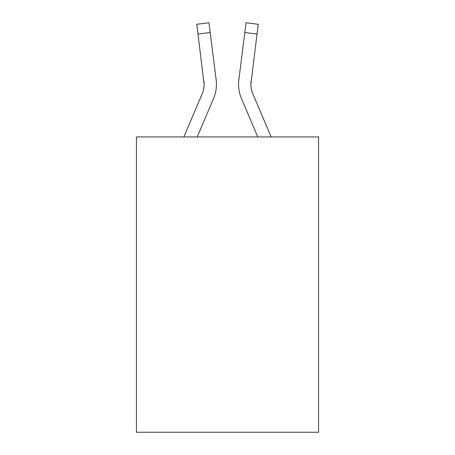 <?xml version="1.0" encoding="UTF-8"?>
<svg xmlns="http://www.w3.org/2000/svg" width="455" height="455" viewBox="0 0 455 455"><rect width="100%" height="100%" fill="white"/><g stroke="black" fill="none" stroke-linecap="round" stroke-linejoin="round"><path stroke-width="0.68" d="M318.557 136.938L318.557 432.25L136.443 432.25L136.443 136.938L318.557 136.938M213.475 98.735L197.208 136.938L213.475 98.735A36.912 36.912 -59.5 0 0 216.136 79.648L210.182 32.515L197.97 34.057L196.736 24.291L208.947 22.75L210.182 32.515M183.837 136.938L202.156 93.912A24.61 24.61 -33.1 0 0 204.119 84.323L197.97 34.057M216.381 86.063L216.426 84.255M215.949 78.169L216.136 79.648L215.949 78.169M271.163 136.938L252.843 93.912A24.61 24.61 33.1 0 1 250.881 84.317L257.029 34.057L244.818 32.515L246.053 22.75L258.264 24.291L257.029 34.057M241.525 98.735L257.792 136.938L241.525 98.735A36.912 36.912 59.5 0 1 238.864 79.648L244.818 32.515M202.156 93.912A24.61 24.61 -59.5 0 0 204.119 84.323A24.61 24.61 -59.5 0 1 202.156 93.912A24.61 24.61 -59.5 0 0 204.119 84.323A24.61 24.61 -59.5 0 1 202.156 93.912A24.61 24.61 -59.5 0 0 204.119 84.323A24.61 24.61 -59.5 0 1 202.156 93.912A24.61 24.61 -59.5 0 0 204.119 84.323A24.61 24.61 -59.5 0 1 202.156 93.912A24.61 24.61 -59.5 0 0 204.119 84.323A24.61 24.61 -59.5 0 1 202.156 93.912A24.61 24.61 -59.5 0 0 204.119 84.323A24.61 24.61 -59.5 0 1 202.156 93.912A24.61 24.61 -59.5 0 0 204.119 84.323A24.61 24.61 -59.5 0 1 202.156 93.912A24.61 24.61 -59.5 0 0 204.119 84.323A24.61 24.61 -59.5 0 1 202.156 93.912A24.61 24.61 -59.5 0 0 204.119 84.323A24.61 24.61 -59.5 0 1 202.156 93.912A24.61 24.61 -59.5 0 0 204.119 84.323A24.61 24.61 -59.5 0 1 202.156 93.912A24.61 24.61 -59.5 0 0 204.119 84.323A24.61 24.61 -59.5 0 1 202.156 93.912A24.61 24.61 -59.5 0 0 204.119 84.323A24.61 24.61 -59.5 0 1 202.156 93.912A24.61 24.61 -59.5 0 0 204.119 84.323A24.61 24.61 -59.5 0 1 202.156 93.912A24.61 24.61 -59.5 0 0 204.119 84.323A24.61 24.61 -59.5 0 1 202.156 93.912A24.61 24.61 -59.5 0 0 204.119 84.323A24.61 24.61 -59.5 0 1 202.156 93.912A24.61 24.61 -59.5 0 0 204.119 84.323A24.61 24.61 -59.5 0 1 202.156 93.912A24.61 24.61 -59.5 0 0 204.119 84.323A24.61 24.61 -59.5 0 1 202.156 93.912A24.61 24.61 -59.5 0 0 204.119 84.323A24.61 24.61 -59.5 0 1 202.156 93.912A24.61 24.61 -59.5 0 0 204.119 84.323A24.61 24.61 -59.5 0 1 202.156 93.912A24.61 24.61 -59.5 0 0 204.119 84.323A24.61 24.61 -59.5 0 1 202.156 93.912A24.61 24.61 -59.5 0 0 204.119 84.323A24.61 24.61 -59.5 0 1 202.156 93.912A24.61 24.61 -59.5 0 0 204.119 84.323A24.61 24.61 -59.5 0 1 202.156 93.912A24.61 24.61 -59.5 0 0 203.925 81.189L204.119 84.317M252.843 93.912A24.61 24.61 59.5 0 1 250.881 84.317A24.61 24.61 59.5 0 0 252.843 93.912A24.61 24.61 59.5 0 1 250.881 84.317A24.61 24.61 59.5 0 0 252.843 93.912A24.61 24.61 59.5 0 1 250.881 84.317A24.61 24.61 59.5 0 0 252.843 93.912A24.61 24.61 59.5 0 1 250.881 84.317A24.61 24.61 59.5 0 0 252.843 93.912A24.61 24.61 59.5 0 1 250.881 84.317A24.61 24.61 59.5 0 0 252.843 93.912A24.61 24.61 59.5 0 1 250.881 84.317A24.61 24.61 59.5 0 0 252.843 93.912A24.61 24.61 59.5 0 1 250.881 84.317A24.61 24.61 59.5 0 0 252.843 93.912A24.61 24.61 59.5 0 1 250.881 84.317A24.61 24.61 59.5 0 0 252.843 93.912A24.61 24.61 59.5 0 1 250.881 84.317A24.61 24.61 59.5 0 0 252.843 93.912A24.61 24.61 59.5 0 1 250.881 84.317A24.61 24.61 59.5 0 0 252.843 93.912A24.61 24.61 59.5 0 1 250.881 84.317A24.61 24.61 59.5 0 0 252.843 93.912A24.61 24.61 59.5 0 1 250.881 84.317A24.61 24.61 59.5 0 0 252.843 93.912A24.61 24.61 59.5 0 1 250.881 84.317A24.61 24.61 59.5 0 0 252.843 93.912A24.61 24.61 59.5 0 1 250.881 84.317A24.61 24.61 59.5 0 0 252.843 93.912A24.61 24.61 59.5 0 1 250.881 84.317A24.61 24.61 59.5 0 0 252.843 93.912A24.61 24.61 59.5 0 1 250.881 84.317A24.61 24.61 59.5 0 0 252.843 93.912A24.61 24.61 59.5 0 1 250.881 84.317A24.61 24.61 59.5 0 0 252.843 93.912A24.61 24.61 59.5 0 1 250.881 84.317A24.61 24.61 59.5 0 0 252.843 93.912A24.61 24.61 59.5 0 1 250.881 84.317A24.61 24.61 59.5 0 0 252.843 93.912A24.61 24.61 59.5 0 1 250.881 84.317A24.61 24.61 59.5 0 0 252.843 93.912A24.61 24.61 59.5 0 1 250.881 84.317A24.61 24.61 59.5 0 0 252.843 93.912A24.61 24.61 59.5 0 1 250.881 84.317L251.075 81.189A24.61 24.61 59.5 0 0 252.843 93.912A24.61 24.61 59.5 0 1 250.881 84.317L251.075 81.189M238.619 86.075L238.574 84.255M196.736 24.291L208.947 22.75M246.053 22.75L258.264 24.291"/></g></svg>
